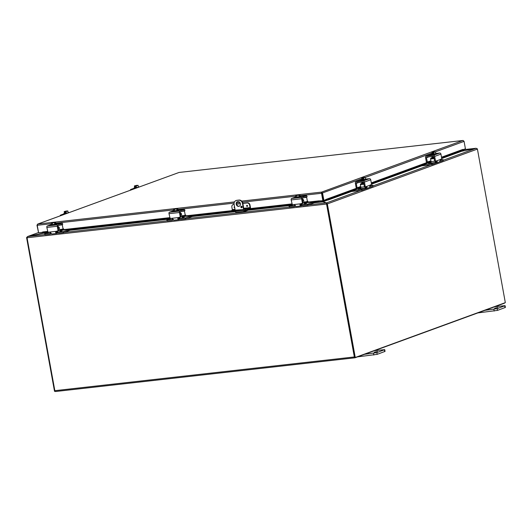 <?xml version="1.0" encoding="UTF-8"?>
<svg xmlns="http://www.w3.org/2000/svg" width="532" height="532" viewBox="0 0 532 532"><rect width="100%" height="100%" fill="white"/><g stroke="black" fill="none" stroke-linecap="round" stroke-linejoin="round"><path stroke-width="0.8" d="M494.933 306.678L505.081 305.681L497.214 308.64L484.898 310.342M494.654 308.254L497.886 307.463L494.654 308.254M477.862 312.916L497.533 310.382L505.4 307.43L505.081 305.681M374.581 350.648L384.736 349.65L376.862 352.603L364.553 354.305M374.309 352.217L377.54 351.433L374.309 352.217M357.511 356.879L377.181 354.345L385.048 351.393L384.736 349.65M235.377 211.304L235.41 211.497A1.237 0.652 83.6 0 0 236.175 212.494A1.237 0.652 83.6 0 0 236.255 212.481L244.447 211.556M247.586 210.08L247.653 210.426L244.614 211.537A1.237 0.652 -96.4 0 1 244.527 211.556A1.237 0.652 -96.4 0 1 243.762 210.559L243.729 210.366M247.466 202.838L247.094 202.971A2.474 2.081 69.9 0 1 249.628 205.159L249.993 205.026A2.474 2.081 -110.1 0 0 247.466 202.838L242.851 203.357A3.711 3.126 -110.1 0 0 239.054 200.072L236.966 200.305A3.711 3.126 -110.1 0 0 236.354 200.451L235.982 200.584A3.711 3.126 69.9 0 0 234.127 204.421L235.217 210.433M243.57 209.482L242.479 203.483L242.851 203.35L243.955 209.415M239.054 200.072L238.688 200.205A3.711 3.126 69.9 0 1 242.479 203.483M238.688 200.205L236.966 200.305M235.982 200.584A3.711 3.126 69.9 0 1 236.6 200.438M240.391 203.716A2.474 2.081 69.9 0 1 239.154 206.276A2.474 2.081 69.9 0 1 236.341 204.667A2.474 2.081 69.9 0 1 237.452 201.628A2.474 2.081 69.9 0 1 240.391 203.716L236.607 204.155M240.863 207.061A0.771 0.652 69.9 0 1 242.127 206.768A0.771 0.652 69.9 0 1 241.781 207.713A0.771 0.652 69.9 0 1 240.863 207.061M244.115 210.32L244.501 210.812L246.037 210.253M241.448 206.23A0.771 0.652 -110.1 0 0 241.954 207.613M237.644 201.568A2.474 2.081 -110.1 0 0 236.713 204.534A2.474 2.081 -110.1 0 0 239.333 206.203M27.026 237.598L26.6 237.531L27.624 236.534L43.385 233.235M27.624 236.534L38.317 232.63L27.637 236.6M26.6 237.531A1.044 0.878 -110.1 0 0 26.62 237.764L54.53 391.339L55.075 391.279M326.535 203.603L326.402 202.885L322.006 201.555L326.595 202.872L327.286 203.67L326.628 203.563M322.725 201.901L327.173 200.205M326.728 203.59L326.595 202.872L360.576 190.456M477.417 149.08L327.353 203.902L355.263 357.477L505.327 302.655L477.417 149.08A1.044 0.878 69.9 0 0 477.35 148.847L476.04 148.275L461.557 151.281M322.784 200.75L322.758 201.428L326.269 200.145M308.121 205.093L307.935 204.088L307.536 204.168L307.715 205.179L314.445 202.772L322.512 201.847L321.953 201.508L322.166 200.817M322.232 201.176L322.851 201.109M326.715 203.902L354.644 357.544L355.263 357.477M461.656 151.241L475.994 148.288M308.713 204.88L326.402 202.885L326.814 203.749M44.156 232.843L27.883 236.501L27.019 237.445A1.044 0.552 -96.4 0 0 27.052 237.764L54.843 390.674L354.339 356.952A1.044 0.552 83.6 0 0 354.984 357.797A1.044 0.552 83.6 0 0 355.05 357.777L504.429 303.207A1.044 0.552 83.6 0 0 504.715 302.874M321.953 201.508L321.833 200.857M326.515 203.723A1.044 0.552 83.6 0 0 326.548 204.042L354.339 356.952M354.911 357.797L55.554 391.499A1.044 0.552 -96.4 0 1 55.488 391.519A1.044 0.552 -96.4 0 1 54.843 390.674M234.379 206.775A0.545 0.459 -110.1 0 0 234.738 207.799A0.545 0.459 69.9 0 1 234.373 206.775A0.545 0.459 69.9 0 1 234.546 206.755M247.187 206.409A0.545 0.459 69.9 0 1 246.901 205.365A0.545 0.459 69.9 0 1 247.28 206.389A0.545 0.459 69.9 0 1 247.187 206.409M235.011 209.289L232.318 209.588L231.872 207.161A2.474 2.081 69.9 0 1 233.109 204.601A2.474 2.081 69.9 0 1 233.521 204.501L233.894 204.368A2.474 2.081 -110.1 0 0 233.482 204.461A2.474 2.081 -110.1 0 0 233.302 204.541M232.318 209.588L232.112 210.313L230.509 210.978L230.642 211.689L231.826 211.709L231.693 210.991L230.509 210.978M240.378 203.636L236.587 204.062M249.993 205.026L250.459 207.566A1.237 0.652 -96.4 0 1 250.053 209.01L248.737 209.488L248.61 208.77L249.86 208.311L250.067 207.593L249.628 205.159M248.61 208.77L231.693 210.991M245.265 209.462L245.398 210.18L248.737 209.488M245.398 210.18L231.826 211.709M243.889 209.063L245.325 208.996L243.018 209.555L235.164 210.153M247.094 202.971L242.871 203.45M234.127 204.434L233.521 204.501M42.613 233.069L43.012 233.116L42.899 232.391L42.507 232.344L42.613 233.069M42.507 232.344L42.7 231.959L47.554 231.413M42.899 232.391L47.634 231.859M59.803 230.489L169.808 218.1M181.977 216.73L230.562 211.257M249.814 209.089L291.982 204.341M304.151 202.971L316.806 201.548L316.919 202.273L318.555 201.994L318.449 201.276L316.806 201.548M318.449 201.276L318.641 200.883L322.877 200.737L321.528 193.282L300.095 195.696M318.555 201.994L318.648 201.974A1.044 0.552 83.6 0 0 319.047 201.169M327 200.245L328.616 199.846L328.457 199.134L326.834 199.533L326.861 200.271A1.044 0.878 -110.1 0 1 325.917 199.793M326.834 199.533L326.369 199.287L360.743 186.725M328.457 199.134L360.849 187.297M371.396 183.447L431.053 161.655M441.6 157.798L463.724 149.711L463.891 150.43L441.733 158.523M441.5 157.226L462.86 149.419L463.724 149.711M43.012 233.116L47.973 232.557M56.226 231.626L56.565 231.586M60.375 231.161L62.064 230.968M66.773 230.436L170.147 218.798M178.4 217.867L178.739 217.827M182.543 217.402L184.238 217.209M188.94 216.684L235.403 211.45M244.155 210.466L292.321 205.039M300.573 204.115L300.913 204.075M304.716 203.643L306.412 203.457M311.114 202.925L316.919 202.273M328.616 199.846L355.589 189.99M358.415 188.96L360.836 188.075M371.529 184.172L425.793 164.341M428.619 163.311L431.04 162.426M321.893 193.149L323.296 200.591L323.915 200.524L322.558 193.069L321.634 192.099L321.474 193.096L321.893 193.149L323.25 200.604L322.877 200.737M323.915 200.524L326.369 199.287M463.192 140.515L464.07 141.372L465.427 148.827L463.073 149.685M318.641 200.883L304.045 202.532M42.64 232.291L38.583 232.75L37.227 225.295L37.612 224.105L179.038 172.461L37.805 224.052L36.967 225.222L38.563 232.65M179.138 172.448L462.867 140.501L321.634 192.099L321.474 193.096M321.946 193.136L361.8 178.732M427.223 161.888L426.351 161.987L427.382 162.127L426.464 157.738L428.912 156.847M430.907 160.85L426.538 162.227M436.832 160.79L437.271 161.608A2.474 2.081 69.9 0 1 436.027 163.178L438.853 162.147A2.474 2.081 -110.1 0 0 440.09 160.578L440.589 159.407L435.695 161.196L434.624 161.056L435.655 161.196M426.351 161.987L425.527 157.439A1.237 1.044 69.9 0 1 426.351 156.109L433.4 155.311A1.237 1.044 69.9 0 1 434.664 156.408L440.935 154.114L441.76 158.669L440.589 159.407M434.664 156.408L435.489 160.957M436.027 163.178A2.474 2.081 69.9 0 1 435.615 163.277M436.001 162.107L435.681 162.22A1.237 1.044 -110.1 0 0 436.34 161.715L436.24 160.99M434.624 161.056L433.866 156.907A0.618 0.519 -110.1 0 0 433.234 156.361L426.877 157.073A0.618 0.519 -110.1 0 0 426.464 157.738M440.935 154.114A1.237 1.044 -110.1 0 0 439.665 153.023L436.193 153.416M431.645 154.898L430.075 154.992L431.585 154.566M432.509 152.511A3.192 1.689 -96.4 0 1 432.523 152.485L433.134 152.451L433.307 153.396L432.682 153.469L432.509 152.511A2.627 2.208 -110.1 0 0 431.951 152.777L432.523 152.485M433.281 153.249L432.682 153.469M433.52 152.312L434.365 151.806A3.192 1.689 -96.4 0 1 434.385 151.826L434.445 152.132M434.797 151.806L433.148 152.411A3.192 1.689 83.6 0 0 433.134 152.445A2.627 2.208 -110.1 0 1 433.76 152.578A2.627 2.308 91.2 0 1 434.644 152.132L435.555 151.753L434.471 152.125M434.365 151.806L431.937 152.418A3.219 3.219 0 0 0 431.931 152.418M435.602 152.132L435.901 153.748L435.602 152.132A2.627 2.308 91.2 0 0 434.644 152.132L433.148 152.411M434.205 152.066L432.583 152.418M432.716 152.411L434.172 151.879M435.728 161.768L436.38 161.602M435.901 153.748L434.052 154.194L433.76 152.578M434.052 154.194L432.243 154.393L431.951 152.777M435.921 153.429L436.626 153.489L436.353 154.187L431.645 154.892L431.558 154.413L432.19 154.1M436.626 153.489L431.558 154.413M434.046 157.891L430.767 158.257L432.297 157.698M430.235 163.131L434.817 162.579A1.237 0.652 83.6 0 0 435.236 161.249M434.671 161.196L431.046 161.608A1.237 0.652 -96.4 0 1 430.641 163.045M431.046 161.608L430.568 158.975L434.172 158.569M430.767 158.257L430.568 158.975M431.585 163.69L431.771 164.701L432.17 164.614L431.991 163.61L422.741 164.687M431.771 164.701L421.73 165.831M431.991 163.61L434.817 162.579M440.257 159.866L443.01 159.573L443.149 160.571M443.156 160.604L440.483 161.582A2.474 1.31 -96.4 0 1 440.323 161.615A2.474 1.31 -96.4 0 1 439.738 161.442M430.973 162.652L430.189 162.739M435.715 161.189A2.474 1.31 -96.4 0 1 434.844 163.643L432.17 164.614M440.144 160.631L440.077 160.637A1.237 0.652 83.6 0 0 440.144 160.631L442.97 159.593M130.313 190.237A1.237 1.044 69.9 0 1 131.151 189.345L133.459 189.086M139.73 186.798L138.659 186.918M135.607 185.914L138.047 185.289L138.36 187.251L138.054 185.269L135.607 185.914A3.192 1.689 83.6 0 0 135.594 185.947L135.766 186.898L135.141 186.971L134.968 186.014A3.192 1.689 -96.4 0 1 134.982 185.981L135.6 185.954M135.979 185.814L136.824 185.309A3.192 1.689 -96.4 0 1 136.85 185.329L136.904 185.635M135.74 186.752L135.141 186.971M138.067 185.635A2.627 2.308 91.2 0 0 136.225 186.074A2.627 2.208 -110.1 0 0 135.594 185.947M134.968 186.014A2.627 2.208 -110.1 0 0 134.416 186.28L134.982 185.981M138.36 187.251L134.709 187.896L134.416 186.28M136.518 187.696L136.225 186.074M136.664 185.562L135.048 185.921M136.824 185.309L134.397 185.921A3.219 3.219 0 0 1 134.41 185.907M135.175 185.914L136.631 185.382M135.294 188.414L134.111 188.395L134.017 187.909L134.656 187.603M138.041 187.41L134.017 187.909M138.38 186.925L139.065 187.038M360.703 186.499L357.198 187.776L356.147 187.636L357.178 187.776M357.019 187.537L356.26 183.387L358.708 182.496M366.628 186.433L367.067 187.257A2.474 2.081 69.9 0 1 365.823 188.827L368.649 187.796A2.474 2.081 -110.1 0 0 369.886 186.227L370.385 185.05L365.471 186.845L364.42 186.705L365.451 186.845M356.147 187.636L355.323 183.081A1.237 1.044 69.9 0 1 356.147 181.758L363.196 180.96A1.237 1.044 69.9 0 1 364.46 182.057L370.731 179.763L371.555 184.318L370.385 185.05M364.46 182.057L365.284 186.606M365.823 188.827A2.474 2.081 69.9 0 1 365.411 188.92M365.477 187.882A1.237 1.044 -110.1 0 0 366.136 187.357L366.036 186.639M364.42 186.705L363.662 182.556A0.618 0.519 -110.1 0 0 363.03 182.011L356.673 182.722A0.618 0.519 -110.1 0 0 356.26 183.387M370.731 179.763A1.237 1.044 -110.1 0 0 369.461 178.672L365.989 179.065M365.717 179.071L366.422 179.138L366.149 179.836L360.536 180.647L361.381 180.215M362.305 178.16A3.192 1.689 -96.4 0 1 362.319 178.127L362.93 178.1L363.103 179.045L362.478 179.111L362.305 178.16A2.627 2.208 -110.1 0 0 361.747 178.426L362.319 178.127M363.077 178.892L362.478 179.111M363.316 177.961L364.161 177.455A3.192 1.689 -96.4 0 1 364.181 177.475L364.24 177.774M364.593 177.455L362.944 178.06A3.192 1.689 83.6 0 0 362.93 178.094A2.627 2.208 -110.1 0 1 363.556 178.22A2.627 2.308 91.2 0 1 364.44 177.774L365.351 177.402L364.267 177.768M364.161 177.455L361.733 178.067A3.219 3.219 0 0 0 361.733 178.067M365.398 177.774L365.697 179.39L365.398 177.774A2.627 2.308 91.2 0 0 364.44 177.774L362.944 178.06M364.001 177.708L362.378 178.067M362.511 178.06L363.968 177.528M365.524 187.417L366.176 187.244M365.697 179.39L363.848 179.836L363.556 178.22M363.848 179.836L362.039 180.042L361.747 178.426M366.422 179.138L361.986 179.75M363.841 183.533L360.563 183.906L362.093 183.347M360.031 188.78L364.613 188.222A1.237 0.652 83.6 0 0 365.032 186.898M364.467 186.845L360.842 187.257A1.237 0.652 -96.4 0 1 360.437 188.694M360.842 187.257L360.363 184.624L363.968 184.218M360.563 183.906L360.363 184.624M361.381 189.339L361.567 190.343L361.966 190.263L361.787 189.259L352.536 190.336M361.567 190.343L351.526 191.48M361.787 189.259L364.613 188.222M370.053 185.508L372.806 185.216L372.945 186.22M372.952 186.253L370.279 187.224A2.474 1.31 -96.4 0 1 370.119 187.264A2.474 1.31 -96.4 0 1 369.534 187.091M360.769 188.295L359.984 188.388M365.511 186.832A2.474 1.31 -96.4 0 1 364.639 189.286L361.966 190.263M369.94 186.273L369.873 186.286A1.237 0.652 83.6 0 0 369.94 186.273L372.766 185.242M60.109 215.879A1.237 1.044 69.9 0 1 60.947 214.995L63.255 214.735M69.526 212.441L68.455 212.561M65.389 211.59L65.562 212.547L64.937 212.614L64.764 211.663A3.192 1.689 -96.4 0 1 64.778 211.63L65.396 211.603A3.192 1.689 83.6 0 1 65.409 211.563L66.899 211.277A2.627 2.308 91.2 0 0 66.021 211.723A2.627 2.208 -110.1 0 0 65.389 211.59M67.863 211.277A2.627 2.308 91.2 0 0 66.899 211.277L67.843 210.931L68.156 212.893L67.817 210.898L65.409 211.563M65.775 211.463L66.62 210.958A3.192 1.689 -96.4 0 1 66.646 210.978L66.7 211.277M65.536 212.394L64.937 212.614M64.764 211.663A2.627 2.208 -110.1 0 0 64.212 211.929L64.778 211.63M68.156 212.893L64.505 213.545L64.212 211.929M66.314 213.339L66.021 211.723M66.46 211.211L64.844 211.57M66.62 210.958L64.192 211.563A3.219 3.219 0 0 0 64.192 211.57M64.971 211.563L66.427 211.031M65.09 214.064L63.907 214.044L63.813 213.558L64.452 213.252M67.837 213.059L63.813 213.558M68.176 212.574L68.861 212.687M57.981 227.098L58.613 227.031L58.008 227.25M57.237 231.207A1.237 1.044 -110.1 0 0 58.48 232.211L60.987 231.294A1.237 1.044 69.9 0 1 59.724 230.203L59.245 227.576A0.618 0.519 -110.1 0 0 58.613 227.031M60.994 231.294L61.393 231.214M44.801 233.748L45.08 234.752L44.794 233.714L49.177 232.118M44.894 233.741L49.602 233.215A1.237 1.044 -110.1 0 0 50.44 232.298M63.774 232.604L63.587 231.6L63.188 231.679L63.375 232.69L70.051 230.276L169.336 219.098M63.587 231.6L69.679 229.372M63.375 232.69L58.926 233.189A2.474 2.081 69.9 0 1 56.465 231.294M50.992 233.149A2.474 2.081 69.9 0 1 49.935 234.153A2.474 2.081 69.9 0 1 49.529 234.246L45.08 234.752M58.48 232.211L63.188 231.679M59.757 225.136L62.311 224.85L63.069 228.999L59.631 229.684M56.811 232.065L56.119 232.145A1.237 0.652 83.6 0 0 56.611 232.444A1.237 0.652 83.6 0 0 56.691 232.424L56.991 232.311M56.977 233.388A2.474 1.31 -96.4 0 1 56.818 233.428A2.474 1.31 -96.4 0 1 55.567 232.358L56.119 231.334L47.966 232.251L46.836 227.437L57.276 226.26A1.237 0.652 -96.4 0 1 57.682 224.823L61.911 223.274A1.237 0.652 -96.4 0 1 61.998 223.254A1.237 0.652 -96.4 0 1 62.763 224.258M58.001 231.101L58.626 230.622L55.96 231.373M58.101 230.815L57.276 226.26M49.749 232.052L50.866 232.89A2.474 1.31 83.6 0 0 52.116 233.96A2.474 1.31 83.6 0 0 52.276 233.92M62.311 224.85L61.892 224.358L58.074 225.754L58.626 230.622L59.724 230.203M56.252 231.32A0.991 0.831 69.9 0 0 56.166 231.407L56.126 232.152L55.567 232.358M51.471 224.451L51.617 224.438A1.237 0.652 83.6 0 0 51.551 224.431A1.237 0.652 83.6 0 0 51.471 224.451L47.242 226A1.237 0.652 83.6 0 0 46.836 227.437M56.332 224.025L56.884 224.045L56.379 224.278M52.109 222.875L52.076 222.702A3.192 2.687 69.9 0 1 52.109 222.675L53.745 222.675M54.849 222.556L55.175 222.329A3.192 2.687 69.9 0 1 55.215 222.349L55.388 223.3L54.989 223.347M52.05 222.775L54.803 222.462L52.069 222.868M55.388 223.3L55.009 223.44L54.836 222.489A3.192 2.687 -110.1 0 0 54.803 222.462M55.175 222.329L52.109 222.675M55.275 222.23A2.627 1.224 76.4 0 1 55.388 222.276A2.627 1.224 76.4 0 1 55.601 222.416A2.627 1.39 83.6 0 0 55.215 222.349M54.836 222.489A2.627 1.39 83.6 0 0 54.517 222.815A2.627 2.607 -171.5 0 0 52.409 223.187A2.627 1.224 -103.6 0 0 51.857 222.955A2.627 1.224 -103.6 0 0 51.385 223.167A2.627 1.39 -96.4 0 1 51.484 223.041A2.627 1.39 -96.4 0 1 51.624 222.901M55.601 222.416L55.893 224.032L54.809 224.431L54.517 222.815M54.869 222.456L52.462 222.822M52.429 222.635L54.856 222.363M56.073 232.065L56.212 231.353M54.809 224.431L52.701 224.803L52.409 223.187M52.701 224.803L51.677 224.783L51.385 223.167M55.867 223.872L56.405 224.431L52.568 225.368L51.345 225.355L51.651 224.644M56.319 223.952L51.252 224.87M180.155 213.345L180.787 213.272L180.182 213.492M179.41 217.448A1.237 1.044 -110.1 0 0 180.654 218.459L183.161 217.541A1.237 1.044 69.9 0 1 181.897 216.444L181.419 213.817A0.618 0.519 -110.1 0 0 180.787 213.272M183.168 217.541L183.567 217.455M166.975 219.995L167.248 220.993L166.928 219.982L171.351 218.359M167.068 219.989L171.776 219.457A1.237 1.044 -110.1 0 0 172.614 218.546M185.947 218.852L185.761 217.841L185.362 217.927L185.548 218.931L185.947 218.852L192.225 216.524M185.761 217.841L191.853 215.62M185.548 218.931L181.099 219.437A2.474 2.081 69.9 0 1 178.639 217.541M173.166 219.397A2.474 2.081 69.9 0 1 172.109 220.394A2.474 2.081 69.9 0 1 171.696 220.494L167.248 220.993M180.654 218.459L185.362 217.927M181.931 211.384L184.484 211.091L185.242 215.241L181.804 215.925M178.985 218.306L178.287 218.386A1.237 0.652 83.6 0 0 178.785 218.685A1.237 0.652 83.6 0 0 178.865 218.665L179.164 218.552M179.151 219.636A2.474 1.31 -96.4 0 1 178.991 219.669A2.474 1.31 -96.4 0 1 177.741 218.599L178.293 217.575L170.134 218.492L169.003 213.684L179.45 212.507A1.237 0.652 -96.4 0 1 179.856 211.064L184.085 209.522A1.237 0.652 -96.4 0 1 184.172 209.502A1.237 0.652 -96.4 0 1 184.937 210.499M180.168 217.342L180.794 216.87L178.127 217.615M180.275 217.056L179.45 212.507M171.922 218.293L173.033 219.131A2.474 1.31 83.6 0 0 174.283 220.201A2.474 1.31 83.6 0 0 174.449 220.162M184.484 211.091L184.105 210.592L180.248 211.995L180.794 216.87L181.897 216.444M178.42 217.561A0.991 0.831 69.9 0 0 178.34 217.648L178.3 218.399L177.741 218.599M173.645 210.699L173.784 210.679A1.237 0.652 83.6 0 0 173.725 210.679A1.237 0.652 83.6 0 0 173.645 210.699L169.415 212.241A1.237 0.652 83.6 0 0 169.003 213.684M178.506 210.266L179.058 210.286L178.553 210.519M174.283 209.116L174.25 208.95A3.192 2.687 69.9 0 1 174.277 208.916L175.919 208.923M177.023 208.797L177.349 208.571A3.192 2.687 69.9 0 1 177.382 208.597L177.555 209.548L177.163 209.588M174.223 209.016L176.97 208.71L174.243 209.116M177.555 209.548L177.183 209.681L177.01 208.73A3.192 2.687 -110.1 0 0 176.97 208.71M177.349 208.571L174.277 208.916M177.449 208.471A2.627 1.224 76.4 0 1 177.562 208.517A2.627 1.224 76.4 0 1 177.774 208.664A2.627 1.39 83.6 0 0 177.382 208.597M177.01 208.73A2.627 1.39 83.6 0 0 176.691 209.056A2.627 2.607 -171.5 0 0 174.582 209.435A2.627 1.224 -103.6 0 0 174.03 209.196A2.627 1.224 -103.6 0 0 173.558 209.409A2.627 1.39 -96.4 0 1 173.658 209.282A2.627 1.39 -96.4 0 1 173.798 209.143M177.774 208.664L178.067 210.28L176.983 210.672L176.691 209.056M177.043 208.697L174.636 209.063M174.602 208.883L177.03 208.611M178.247 218.306L178.386 217.595M176.983 210.672L174.875 211.051L174.582 209.435M174.875 211.051L173.851 211.031L173.558 209.409M178.04 210.12L178.579 210.679L174.742 211.616L173.512 211.596L173.824 210.885M178.493 210.193L173.425 211.111M302.329 199.586L302.961 199.513L302.356 199.739M301.584 203.696A1.237 1.044 -110.1 0 0 302.828 204.7L305.335 203.783A1.237 1.044 69.9 0 1 304.071 202.692L303.592 200.059A0.618 0.519 -110.1 0 0 302.961 199.513M305.341 203.783L305.74 203.703M289.149 206.236L289.421 207.234L289.095 206.23L293.518 204.601M289.242 206.23L293.95 205.698A1.237 1.044 -110.1 0 0 294.788 204.787M307.935 204.088L314.026 201.861M307.715 205.179L303.267 205.678A2.474 2.081 69.9 0 1 300.806 203.783M295.34 205.638A2.474 2.081 69.9 0 1 294.282 206.642A2.474 2.081 69.9 0 1 293.87 206.735L289.421 207.234M302.828 204.7L307.536 204.168M304.105 197.625L306.658 197.339L307.41 201.488L303.978 202.173M300.593 203.809A0.991 0.831 69.9 0 0 300.514 203.889L300.467 204.64A1.237 0.652 83.6 0 0 300.952 204.926A1.237 0.652 83.6 0 0 301.039 204.906L301.338 204.8M301.325 205.877A2.474 1.31 -96.4 0 1 301.159 205.917A2.474 1.31 -96.4 0 1 299.915 204.847L300.467 203.823L292.307 204.74L291.177 199.926L301.617 198.749A1.237 0.652 -96.4 0 1 302.03 197.312L306.259 195.763A1.237 0.652 -96.4 0 1 306.339 195.743A1.237 0.652 -96.4 0 1 307.104 196.747M301.159 204.554L300.46 204.627M302.342 203.583L302.967 203.111L300.301 203.862M302.449 203.304L301.617 198.749M294.09 204.541L295.207 205.372A2.474 1.31 83.6 0 0 296.457 206.449A2.474 1.31 83.6 0 0 296.623 206.409M306.658 197.339L306.233 196.847L302.415 198.243L302.967 203.111M295.898 196.92L295.958 196.913A1.237 0.652 83.6 0 0 295.898 196.92A1.237 0.652 83.6 0 0 295.819 196.94L291.583 198.483A1.237 0.652 83.6 0 0 291.177 199.926M300.68 196.514L301.232 196.534L300.726 196.76M296.457 195.364L296.424 195.191A3.192 2.687 69.9 0 1 296.45 195.164L298.086 195.164M299.19 195.038L299.523 194.818A3.192 2.687 69.9 0 1 299.556 194.838L299.729 195.789L299.336 195.836M296.397 195.264L299.144 194.951L296.417 195.357M299.729 195.789L299.356 195.929L299.183 194.978A3.192 2.687 -110.1 0 0 299.144 194.951M299.523 194.818L296.45 195.164M299.622 194.712A2.627 1.224 76.4 0 1 299.729 194.765A2.627 1.224 76.4 0 1 299.948 194.905A2.627 1.39 83.6 0 0 299.556 194.838M299.183 194.978A2.627 1.39 83.6 0 0 298.864 195.304A2.627 2.607 -171.5 0 0 296.756 195.676A2.627 1.224 -103.6 0 0 296.198 195.444A2.627 1.224 -103.6 0 0 295.732 195.656A2.627 1.39 -96.4 0 1 295.825 195.53A2.627 1.39 -96.4 0 1 295.972 195.384M299.948 194.905L300.241 196.521L299.157 196.92L298.864 195.304M299.217 194.938L296.809 195.31M296.77 195.124L299.197 194.852M300.414 204.547L300.56 203.836M299.157 196.92L297.049 197.292L296.756 195.676M297.049 197.292L296.025 197.272L295.732 195.656M300.214 196.361L300.753 196.92L296.916 197.857L295.686 197.844L295.998 197.126M300.666 196.434L295.599 197.359M504.735 305.893L505.054 307.636M497.533 310.382L497.214 308.64M493.876 309.331L494.188 311.074M384.39 349.857L384.703 351.599M377.181 354.345L376.862 352.603M373.524 353.301L373.836 355.043M243.762 210.559L235.41 211.497M365.185 188.774L366.621 188.248M372.939 185.941L430.78 164.814M435.389 163.125L436.825 162.606M443.143 160.292L476.04 148.275M475.781 148.315L463.532 149.691M318.754 201.921L322.006 201.555M300.999 204.268L300.58 204.315M291.509 205.339L247.673 210.273M235.443 211.65L192.265 216.511M178.825 218.027L178.406 218.073M56.651 231.779L56.232 231.832M47.162 232.85L43.451 233.269M27.883 236.501L44.907 234.579M50.294 233.974L51.597 233.827M56.299 233.295L58.088 233.096M64.365 232.391L167.081 220.827M172.468 220.215L173.771 220.068M178.473 219.543L180.262 219.337M186.539 218.632L289.248 207.068M294.828 206.443L295.938 206.316M300.647 205.784L302.435 205.585M326.548 204.042L27.052 237.764M234.692 207.553L234.585 206.941M246.908 205.365A0.545 0.459 -110.1 0 0 247.28 206.383M232.112 210.313L235.131 209.967M243.875 208.983L249.86 208.311M250.067 207.593L243.749 208.305M318.648 201.974L318.535 201.249L304.118 202.872M291.962 204.241L250.153 208.95M230.542 211.157L181.944 216.63M169.788 218L59.77 230.389M47.621 231.753L42.593 232.318M360.809 187.098L326.695 199.56L326.861 200.271M463.192 149.691L441.567 157.592M431.013 161.449L371.363 183.241M59.697 230.043L169.728 217.655M181.871 216.291L230.841 210.772M250.406 208.571L291.902 203.902M371.296 182.875L430.947 161.083M464.07 141.372L435.595 151.773M432.004 153.083L365.391 177.422A3.219 3.219 0 0 0 365.351 177.402M295.825 196.175L242.466 202.187M239.846 202.479L236.634 202.838M234.093 203.124L177.921 209.455M173.651 209.934L55.747 223.207M51.478 223.686L37.227 225.295M37.805 224.052L234.486 201.907M241.694 201.096L321.634 192.099M436.34 161.715L437.271 161.608M439.665 153.023L433.4 155.311M426.351 156.109L432.17 153.981M433.899 157.08L432.197 157.213M432.097 156.827L433.686 156.541M431.811 156.634L433.507 156.408M433.833 156.787L432.077 156.82M131.151 189.345L134.084 188.275L130.945 189.392M366.136 187.357L367.067 187.257M369.461 178.672L363.196 180.96M356.147 181.758L361.966 179.63L355.941 181.804M363.695 182.729L361.993 182.855M363.569 182.303L361.654 182.403L363.482 182.19M363.629 182.436L361.873 182.469M60.947 214.995L63.88 213.924M49.995 233.069L49.602 233.215M58.141 227.975L59.245 227.576M62.962 229.285L63.388 229.126M63.587 228.807L63.069 228.999M57.682 224.823L47.242 226M56.279 223.912L61.911 223.274M172.168 219.31L171.776 219.457M180.315 214.223L181.419 213.817M185.136 215.527L185.562 215.374M185.761 215.054L185.242 215.241M179.856 211.064L169.415 212.241M178.453 210.153L184.085 209.522M294.342 205.558L293.95 205.698M302.489 200.464L303.592 200.059M304.071 202.692L302.967 203.098M307.31 201.774L307.735 201.615M307.935 201.296L307.41 201.488M299.915 204.847L300.467 204.64M302.03 197.312L291.583 198.483M300.627 196.401L306.259 195.763M244.527 211.556L236.175 212.494M463.498 149.685L475.901 148.288M354.984 357.797L55.488 391.519M233.482 204.461L233.109 204.601M462.953 140.481L179.085 172.448M435.675 161.196L434.804 161.296M432.164 153.954L426.145 156.155M433.494 157.598L433.56 157.944M432.011 157.372L433.979 157.519M432.656 157.405L432.217 157.572L432.656 157.405M431.964 157.346L433.021 157.366M432.15 157.12L433.879 156.953L431.911 156.794M443.01 159.573L443.196 160.578M440.323 161.615L439.525 161.708M357.198 187.776L356.334 187.876M365.471 186.845L364.6 186.945M363.289 183.241L363.356 183.593M361.354 180.055L361.441 180.541M361.807 183.021L363.775 183.168M362.452 183.048L362.013 183.221L362.452 183.048M361.76 182.995L362.817 183.015M363.675 182.602L361.926 182.762M361.667 182.163L363.309 182.057M361.707 182.436L363.669 182.589M362.412 182.456L361.906 182.642L362.412 182.456M363.575 182.316L361.893 182.476M372.806 185.216L372.992 186.227M370.119 187.264L369.321 187.357M60.741 215.041L63.88 213.897M44.934 234.745L44.755 233.741M51.351 233.634L49.935 234.153M63.441 229.119L62.916 229.305M58.473 230.928L57.955 231.121M56.818 233.428L52.116 233.96M61.998 223.254L56.259 223.906M167.108 220.993L166.928 219.982M173.525 219.876L172.109 220.394M185.615 215.36L185.089 215.553M180.647 217.176L180.129 217.362M178.991 219.669L174.283 220.201M184.172 209.502L178.426 210.147M289.282 207.234L289.095 206.23M295.699 206.123L294.282 206.642M307.782 201.601L307.263 201.794M302.821 203.417L302.302 203.61M301.159 205.917L296.457 206.449M306.339 195.743L300.6 196.388"/></g></svg>
